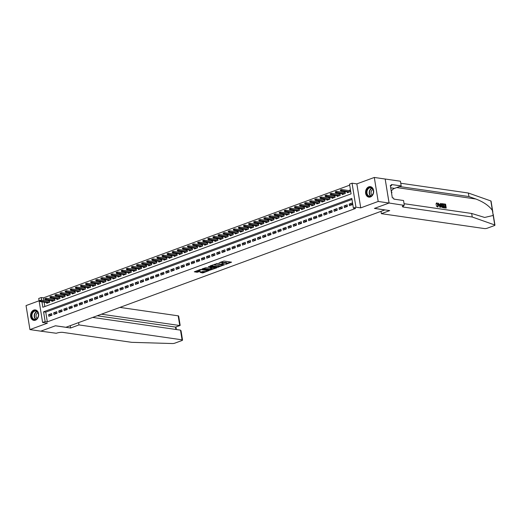 <?xml version="1.0" encoding="UTF-8"?>
<svg xmlns="http://www.w3.org/2000/svg" width="521" height="521" viewBox="0 0 521 521"><rect width="100%" height="100%" fill="white"/><g stroke="black" fill="none" stroke-linecap="round" stroke-linejoin="round"><path stroke-width="0.78" d="M225.534 264.453L231.571 262.161L223.887 261.054L218.931 262.962A2.13 0.528 170.8 0 1 221.9 262.571L222.539 262.662A2.13 0.528 170.8 0 1 223.04 262.916A2.13 0.528 170.8 0 1 222.304 263.45L221.568 263.873L222.903 263.535A2.13 0.528 170.8 0 1 225.867 263.144L226.511 263.242A2.13 0.528 170.8 0 1 227.013 263.489A2.13 0.528 170.8 0 1 226.277 264.023L225.534 264.453M35.435 320.207A5.288 4.031 -81.8 0 0 38.678 314.697A5.288 4.031 -81.8 0 0 35.376 309.91A5.288 4.031 -81.8 0 0 33.8 310.086A5.288 4.031 -81.8 0 0 30.557 315.602A5.288 4.031 -81.8 0 0 33.858 320.382A5.288 4.031 -81.8 0 0 35.435 320.207M370.438 196.958A5.288 4.031 -81.8 0 0 373.674 191.448A5.288 4.031 -81.8 0 0 370.372 186.661A5.288 4.031 -81.8 0 0 368.796 186.837A5.288 4.031 -81.8 0 0 365.56 192.347A5.288 4.031 -81.8 0 0 368.861 197.133A5.288 4.031 -81.8 0 0 370.438 196.958M200.057 272.437L203.066 272.867L209.201 270.529L200.429 269.461L194.3 271.806L197.062 272.255L200.513 271.207L199.296 270.777A1.778 0.443 170.8 0 1 198.872 270.568A1.778 0.443 170.8 0 1 199.992 269.963A1.778 0.443 170.8 0 1 201.972 269.787L207.032 270.523A1.778 0.443 170.8 0 1 207.449 270.731A1.778 0.443 170.8 0 1 206.336 271.33A1.778 0.443 170.8 0 1 204.356 271.506L202.584 271.506L200.057 272.437M351.994 199.445L45.75 312.118L47.326 321.854L45.151 321.535L42.605 322.473L38.717 298.474L41.263 297.537L41.7 300.22M389.089 203.021L374.488 208.393L389.715 210.595L381.359 213.669L484.458 228.576A2.032 0.501 170.8 0 0 487.291 228.198L494.247 225.639A2.032 0.501 170.8 0 0 494.95 225.124A2.032 0.501 170.8 0 0 494.735 224.955L472.241 217.016L403.508 207.078A4.748 1.172 -9.2 0 1 402.388 206.524A4.748 1.172 -9.2 0 1 404.029 205.326L389.089 203.021L385.175 179.029L389.063 203.034L374.41 208.42L384.85 209.93L65.9 327.279L55.46 325.768L40.814 331.161L29.938 329.585L47.385 323.163L42.605 322.473M389.063 203.034L378.187 201.458L374.299 177.459L356.846 183.88L352.059 183.19L355.947 207.189L353.401 208.126L351.825 198.397L43.575 311.805L45.151 321.535M356.846 183.88L360.734 207.879L378.187 201.458M360.734 207.879L355.947 207.189M47.326 321.854L355.576 208.439L353.401 208.126M217.693 267.273L224.597 264.733L216.912 263.619L210.08 265.912L217.693 267.273L217.589 266.622L220.481 265.775M216.749 267.84L209.917 270.132L202.076 268.94L205.756 267.722L209.8 268.048L211.708 267.266L208.302 266.719L209.006 266.459L216.703 267.573M39.088 300.786L26.05 305.586L29.938 329.585M385.175 179.029L374.299 177.459M46.629 302.545L46.753 303.333L49.814 302.206L49.547 300.584L48.049 301.138M51.722 300.669L51.853 301.457L54.907 300.33L54.646 298.709L53.142 299.262M56.815 298.793L56.945 299.582L60 298.455L59.739 296.833L58.235 297.387M61.914 296.918L62.038 297.706L65.099 296.586L64.832 294.964L63.334 295.511M67.007 295.042L67.137 295.83L70.192 294.71L69.931 293.089L68.427 293.642M72.1 293.167L72.23 293.961L75.284 292.835L75.024 291.213L73.52 291.767M77.199 291.298L77.323 292.086L80.384 290.959L80.117 289.337L78.619 289.891M82.292 289.422L82.422 290.21L85.477 289.083L85.216 287.462L83.712 288.015M87.391 287.546L87.515 288.334L90.576 287.208L90.309 285.586L88.804 286.14M92.484 285.671L92.608 286.459L95.669 285.332L95.408 283.711L93.904 284.264M97.577 283.795L97.707 284.583L100.761 283.463L100.501 281.841L98.997 282.395M102.676 281.92L102.8 282.714L105.861 281.587L105.594 279.966L104.096 280.519M107.769 280.051L107.899 280.839L110.953 279.712L110.693 278.09L109.189 278.644M112.862 278.175L112.992 278.963L116.046 277.836L115.786 276.215L114.281 276.768M117.961 276.299L118.085 277.087L121.146 275.961L120.879 274.339L119.381 274.893M123.054 274.424L123.184 275.212L126.238 274.085L125.978 272.463L124.473 273.017M128.146 272.548L128.277 273.336L131.331 272.216L131.071 270.594L129.566 271.141M133.246 270.673L133.369 271.461L136.43 270.34L136.163 268.719L134.665 269.272M138.339 268.803L138.469 269.591L141.523 268.465L141.263 266.843L139.758 267.397M143.431 266.928L143.562 267.716L146.616 266.589L146.355 264.968L144.851 265.521M148.531 265.052L148.654 265.84L151.715 264.714L151.448 263.092L149.95 263.646M153.623 263.177L153.754 263.965L156.808 262.838L156.547 261.216L155.043 261.77M158.716 261.301L158.846 262.089L161.901 260.969L161.64 259.347L160.136 259.894M163.815 259.425L163.939 260.213L167 259.093L166.733 257.472L165.235 258.025M168.908 257.556L169.038 258.344L172.093 257.218L171.832 255.596L170.328 256.15M174.001 255.681L174.131 256.469L177.192 255.342L176.925 253.72L175.421 254.274M179.1 253.805L179.224 254.593L182.285 253.466L182.024 251.845L180.52 252.398M184.193 251.93L184.323 252.718L187.378 251.591L187.117 249.969L185.613 250.523M189.292 250.054L189.416 250.842L192.477 249.722L192.21 248.1L190.712 248.647M194.385 248.178L194.515 248.966L197.57 247.846L197.309 246.225L195.805 246.778M199.478 246.303L199.608 247.097L202.662 245.971L202.402 244.349L200.898 244.903M204.577 244.434L204.701 245.222L207.762 244.095L207.495 242.473L205.997 243.027M209.67 242.558L209.8 243.346L212.855 242.219L212.594 240.598L211.09 241.151M214.763 240.682L214.893 241.47L217.947 240.344L217.687 238.722L216.182 239.276M219.862 238.807L219.986 239.595L223.047 238.468L222.78 236.847L221.282 237.4M224.955 236.931L225.085 237.719L228.139 236.599L227.879 234.978L226.375 235.531M230.048 235.056L230.178 235.85L233.232 234.724L232.972 233.102L231.467 233.655M235.147 233.187L235.271 233.975L238.331 232.848L238.064 231.226L236.567 231.78M240.24 231.311L240.37 232.099L243.424 230.972L243.164 229.351L241.659 229.904M245.332 229.435L245.463 230.223L248.517 229.097L248.256 227.475L246.752 228.029M250.432 227.56L250.555 228.348L253.616 227.221L253.349 225.6L251.851 226.153M255.524 225.684L255.655 226.472L258.709 225.352L258.449 223.73L256.944 224.277M260.617 223.809L260.747 224.597L263.802 223.476L263.541 221.855L262.037 222.408M265.717 221.939L265.84 222.727L268.901 221.601L268.641 219.979L267.136 220.533M270.809 220.064L270.94 220.852L273.994 219.725L273.733 218.104L272.229 218.657M275.909 218.188L276.032 218.976L279.093 217.85L278.826 216.228L277.322 216.782M281.001 216.313L281.125 217.101L284.186 215.974L283.925 214.352L282.421 214.906M286.094 214.437L286.224 215.225L289.279 214.105L289.018 212.483L287.514 213.03M291.193 212.561L291.317 213.35L294.378 212.229L294.111 210.608L292.613 211.161M296.286 210.692L296.416 211.48L299.471 210.354L299.21 208.732L297.706 209.286M301.379 208.817L301.509 209.605L304.564 208.478L304.303 206.857L302.799 207.41M306.478 206.941L306.602 207.729L309.663 206.603L309.396 204.981L307.898 205.535M311.571 205.066L311.701 205.854L314.756 204.727L314.495 203.105L312.991 203.659M316.664 203.19L316.794 203.978L319.848 202.858L319.588 201.236L318.084 201.783M321.763 201.314L321.887 202.102L324.948 200.982L324.681 199.361L323.183 199.914M326.856 199.439L326.986 200.233L330.04 199.107L329.78 197.485L328.276 198.039M331.949 197.57L332.079 198.358L335.133 197.231L334.873 195.609L333.368 196.163M337.048 195.694L337.172 196.482L340.233 195.355L339.966 193.734L338.468 194.287M342.141 193.819L342.271 194.607L345.325 193.48L345.065 191.858L343.56 192.412M349.467 205.704L352.522 204.584L352.261 202.962L349.2 204.082L349.467 205.704M344.368 207.579L347.429 206.453L347.162 204.831L344.107 205.958L344.368 207.579M339.275 209.455L342.33 208.328L342.069 206.707L339.015 207.833L339.275 209.455M334.182 211.331L337.237 210.204L336.976 208.582L333.915 209.709L334.182 211.331M329.083 213.206L332.144 212.08L331.877 210.458L328.823 211.585L329.083 213.206M323.99 215.082L327.045 213.955L326.784 212.334L323.73 213.454L323.99 215.082M318.898 216.951L321.952 215.831L321.691 214.209L318.631 215.329L318.898 216.951M313.798 218.827L316.859 217.7L316.592 216.078L313.538 217.205L313.798 218.827M308.706 220.702L311.76 219.575L311.499 217.954L308.445 219.08L308.706 220.702M303.613 222.578L306.667 221.451L306.407 219.829L303.346 220.956L303.613 222.578M298.513 224.453L301.574 223.327L301.307 221.705L298.253 222.832L298.513 224.453M293.421 226.329L296.475 225.202L296.215 223.581L293.16 224.707L293.421 226.329M288.321 228.198L291.382 227.078L291.122 225.456L288.061 226.576L288.321 228.198M283.229 230.074L286.29 228.953L286.022 227.332L282.968 228.452L283.229 230.074M278.136 231.949L281.19 230.823L280.93 229.201L277.869 230.328L278.136 231.949M273.037 233.825L276.097 232.698L275.837 231.077L272.776 232.203L273.037 233.825M267.944 235.7L271.005 234.574L270.738 232.952L267.683 234.079L267.944 235.7M262.851 237.576L265.905 236.449L265.645 234.828L262.584 235.954L262.851 237.576M257.752 239.445L260.813 238.325L260.546 236.703L257.491 237.823L257.752 239.445M252.659 241.321L255.713 240.201L255.453 238.579L252.398 239.699L252.659 241.321M247.566 243.196L250.621 242.07L250.36 240.448L247.299 241.575L247.566 243.196M242.467 245.072L245.528 243.945L245.261 242.324L242.206 243.45L242.467 245.072M237.374 246.947L240.428 245.821L240.168 244.199L237.114 245.326L237.374 246.947M232.281 248.823L235.336 247.696L235.075 246.075L232.014 247.201L232.281 248.823M227.182 250.692L230.243 249.572L229.976 247.95L226.922 249.071L227.182 250.692M222.089 252.568L225.144 251.448L224.883 249.826L221.829 250.946L222.089 252.568M216.996 254.443L220.051 253.317L219.79 251.695L216.729 252.822L216.996 254.443M211.897 256.319L214.958 255.192L214.691 253.571L211.637 254.697L211.897 256.319M206.804 258.195L209.859 257.068L209.598 255.446L206.544 256.573L206.804 258.195M201.712 260.07L204.766 258.944L204.506 257.322L201.445 258.449L201.712 260.07M196.612 261.939L199.673 260.819L199.406 259.197L196.352 260.318L196.612 261.939M191.52 263.815L194.574 262.695L194.313 261.073L191.253 262.193L191.52 263.815M186.42 265.69L189.481 264.564L189.221 262.942L186.16 264.069L186.42 265.69M181.328 267.566L184.388 266.439L184.121 264.818L181.067 265.944L181.328 267.566M176.235 269.442L179.289 268.315L179.029 266.693L175.968 267.82L176.235 269.442M171.135 271.317L174.196 270.191L173.929 268.569L170.875 269.696L171.135 271.317M166.043 273.193L169.097 272.066L168.837 270.445L165.782 271.571L166.043 273.193M160.95 275.062L164.004 273.942L163.744 272.32L160.683 273.44L160.95 275.062M155.851 276.938L158.912 275.817L158.644 274.196L155.59 275.316L155.851 276.938M150.758 278.813L153.812 277.686L153.552 276.065L150.497 277.192L150.758 278.813M145.665 280.689L148.719 279.562L148.459 277.94L145.398 279.067L145.665 280.689M140.566 282.564L143.627 281.438L143.36 279.816L140.305 280.943L140.566 282.564M135.473 284.44L138.527 283.313L138.267 281.692L135.213 282.818L135.473 284.44M130.38 286.309L133.435 285.189L133.174 283.567L130.113 284.687L130.38 286.309M125.281 288.185L128.342 287.064L128.075 285.443L125.02 286.563L125.281 288.185M120.188 290.06L123.243 288.934L122.982 287.312L119.928 288.439L120.188 290.06M115.095 291.936L118.15 290.809L117.889 289.188L114.828 290.314L115.095 291.936M109.996 293.811L113.057 292.685L112.79 291.063L109.736 292.19L109.996 293.811M104.903 295.687L107.958 294.56L107.697 292.939L104.636 294.065L104.903 295.687M99.804 297.556L102.865 296.436L102.604 294.814L99.544 295.935L99.804 297.556M94.711 299.432L97.772 298.312L97.505 296.69L94.451 297.81L94.711 299.432M89.619 301.307L92.673 300.181L92.412 298.559L89.351 299.686L89.619 301.307M84.519 303.183L87.58 302.056L87.313 300.435L84.259 301.561L84.519 303.183M79.426 305.059L82.481 303.932L82.22 302.31L79.166 303.437L79.426 305.059M74.334 306.934L77.388 305.807L77.128 304.186L74.067 305.313L74.334 306.934M69.234 308.803L72.295 307.683L72.028 306.061L68.974 307.182L69.234 308.803M64.142 310.679L67.196 309.559L66.935 307.937L63.881 309.057L64.142 310.679M59.049 312.554L62.103 311.428L61.843 309.806L58.782 310.933L59.049 312.554M53.95 314.43L57.01 313.303L56.743 311.682L53.689 312.808L53.95 314.43M51.651 313.557L48.596 314.684L48.857 316.306L51.911 315.179L51.651 313.557M349.682 185.176L43.438 297.849L43.875 300.532M44.142 302.18L44.845 306.53M347.233 191.943L347.364 192.731L350.418 191.604L350.158 189.983L348.653 190.536M43.438 297.849L41.263 297.537M41.967 301.867L42.839 307.266L351.089 193.858L349.513 184.128L352.059 183.19M45.75 312.118L43.575 311.805M349.2 204.082L352.522 204.564M344.107 205.958L347.422 206.44M339.015 207.833L342.33 208.315M333.915 209.709L337.237 210.184M328.823 211.585L332.137 212.06M323.73 213.454L327.045 213.936M318.631 215.329L321.952 215.811M313.538 217.205L316.853 217.687M308.445 219.08L311.76 219.562M303.346 220.956L306.667 221.432M298.253 222.832L301.568 223.307M293.16 224.707L296.475 225.183M288.061 226.576L291.376 227.058M282.968 228.452L286.283 228.934M277.869 230.328L281.19 230.81M272.776 232.203L276.091 232.685M267.683 234.079L270.998 234.554M262.584 235.954L265.905 236.43M257.491 237.823L260.806 238.305M252.398 239.699L255.713 240.181M247.299 241.575L250.621 242.057M242.206 243.45L245.521 243.932M237.114 245.326L240.428 245.801M232.014 247.201L235.336 247.677M226.922 249.071L230.236 249.552M221.829 250.946L225.144 251.428M216.729 252.822L220.051 253.304M211.637 254.697L214.952 255.179M206.544 256.573L209.859 257.048M201.445 258.449L204.76 258.924M196.352 260.318L199.667 260.8M191.253 262.193L194.574 262.675M186.16 264.069L189.475 264.551M181.067 265.944L184.382 266.426M175.968 267.82L179.289 268.295M170.875 269.696L174.19 270.171M165.782 271.571L169.097 272.047M160.683 273.44L164.004 273.922M155.59 275.316L158.905 275.798M150.497 277.192L153.812 277.673M145.398 279.067L148.719 279.549M140.305 280.943L143.62 281.418M135.213 282.818L138.527 283.294M130.113 284.687L133.435 285.169M125.02 286.563L128.335 287.045M119.928 288.439L123.243 288.921M114.828 290.314L118.15 290.796M109.736 292.19L113.05 292.665M104.636 294.065L107.958 294.541M99.544 295.935L102.858 296.416M94.451 297.81L97.766 298.292M89.351 299.686L92.673 300.168M84.259 301.561L87.574 302.043M79.166 303.437L82.481 303.912M74.067 305.313L77.388 305.788M68.974 307.182L72.289 307.664M63.881 309.057L67.196 309.539M58.782 310.933L62.103 311.415M53.689 312.808L57.004 313.29M48.596 314.684L51.911 315.159M227.013 263.489L226.909 262.838A2.13 0.528 170.8 0 0 226.407 262.591L226.511 263.242M223.027 262.812A2.13 0.528 170.8 0 1 225.762 262.499L226.407 262.591M223.04 262.916L222.936 262.265A2.13 0.528 170.8 0 0 222.434 262.017L222.539 262.662M220.995 261.9A2.13 0.528 170.8 0 1 221.796 261.926L222.434 262.017M226.993 263.379L230.66 262.03M210.816 265.645L217.589 266.622M223.372 265.091L216.677 263.945L215.303 264.297A2.13 0.528 170.8 0 0 214.567 264.837A2.13 0.528 170.8 0 0 215.069 265.085L219.686 265.749A2.13 0.528 170.8 0 0 222.649 265.358L223.372 265.091M215.902 267.462L215.18 267.722M212.627 268.667L210.738 269.357L210.842 270.008M203.04 268.504L210.738 269.357M212.112 268.641A1.778 0.443 170.8 0 0 214.092 268.465A1.778 0.443 170.8 0 0 215.206 267.866A1.778 0.443 170.8 0 0 214.782 267.657L212.073 267.52L210.171 268.308L212.112 268.641M195.264 271.363L196.958 271.61L199.673 270.829M200.793 272.164L202.962 272.223L204.838 271.532M207.423 270.581L208.126 270.321M340.832 189.768L340.317 189.95L340.421 190.601L341.555 189.514L341.743 190.679L340.825 191.018L348.868 192.177M340.936 190.412L349.786 191.845M341.555 189.514L350.288 190.777M340.825 191.018L340.421 190.601M367.631 188.784A4.578 3.484 98.2 0 1 372.587 188.661A4.578 3.484 98.2 0 1 372.3 195.108A4.578 3.484 98.2 0 1 367.344 195.232A4.578 3.484 98.2 0 1 367.631 188.784M372.346 194.906A4.24 3.23 -81.8 0 0 373.316 190.543A4.24 3.23 -81.8 0 0 370.789 187.781A4.24 3.23 -81.8 0 0 368.021 189.051A4.24 3.23 -81.8 0 0 367.051 193.415A4.24 3.23 -81.8 0 0 369.578 196.176A4.24 3.23 -81.8 0 0 372.346 194.906M372.971 189.527A3.015 2.299 -81.8 0 0 371.818 190.354A3.015 2.299 -81.8 0 0 372.157 195.121M370.835 186.765A5.256 4.005 -81.8 0 0 370.718 186.746A5.256 4.005 -81.8 0 0 367.285 188.322A5.256 4.005 -81.8 0 0 366.081 193.727A5.256 4.005 -81.8 0 0 369.213 197.146A5.256 4.005 -81.8 0 0 369.33 197.166L369.213 197.146M391.616 193.473L391.909 192.301L391.291 191.461M391.414 192.229L391.909 192.301M32.634 312.04A4.578 3.484 98.2 0 1 37.59 311.916A4.578 3.484 98.2 0 1 37.297 318.357A4.578 3.484 98.2 0 1 32.341 318.487A4.578 3.484 98.2 0 1 32.634 312.04M37.343 318.155A4.24 3.23 -81.8 0 0 38.32 313.792A4.24 3.23 -81.8 0 0 35.786 311.037A4.24 3.23 -81.8 0 0 33.025 312.307A4.24 3.23 -81.8 0 0 32.048 316.67A4.24 3.23 -81.8 0 0 34.575 319.425A4.24 3.23 -81.8 0 0 37.343 318.155M37.968 312.776A3.015 2.299 -81.8 0 0 36.822 313.609A3.015 2.299 -81.8 0 0 37.16 318.37M35.715 309.995L35.819 310.015A5.256 4.005 -81.8 0 0 35.715 309.995A5.256 4.005 -81.8 0 0 32.289 311.571A5.256 4.005 -81.8 0 0 31.078 316.983A5.256 4.005 -81.8 0 0 34.21 320.402A5.256 4.005 -81.8 0 0 34.334 320.415L34.21 320.402M443.69 203.9L445.598 204.173L446.23 208.068L444.387 207.801L444.315 207.351L445.787 207.566L445.598 206.368L444.224 206.166L444.152 205.717L445.52 205.919L445.305 204.571L443.462 203.985A8.831 6.727 -81.8 0 0 443.462 204.46L444.999 204.681A8.831 6.727 -81.8 0 0 445.09 205.854M444.152 205.717L443.742 205.867A8.831 6.727 -81.8 0 0 443.82 206.316L445.195 206.518A8.831 6.727 -81.8 0 0 445.435 207.514M444.315 207.351L444.016 207.462A8.831 6.727 -81.8 0 0 444.159 207.886L446.23 208.068M442.029 203.776C441.176 203.744 440.818 204.362 440.961 205.632L441.749 207.241L443.592 207.801L442.036 207.13L441.365 205.482C441.163 204.239 441.456 203.639 442.257 203.691L443.189 203.828L443.82 207.716M436.865 202.975L435.849 204.18L436.618 204.219L435.849 204.18M436.898 203.457L437.848 205.196L438.259 205.046L436.898 203.457M436.233 204.037L437.086 202.897L438.623 205.092L437.744 206.889L436.552 205.613L436.181 205.749L437.523 206.967L438.128 206.857L437.523 206.967M472.241 217.016L471.668 213.467L484.686 217.459L493.198 215.46L492.391 210.438C489.063 205.762 483.547 201.946 475.829 199.002L468.933 196.567L400.2 186.629A4.748 1.172 -9.2 0 1 399.62 186.505M438.448 203.138L439.887 207.267L440.532 207.241L440.115 207.182L438.448 203.138L439.333 204.44L440.447 204.597L440.545 203.444L440.935 203.503L440.532 207.241M440.545 203.444L440.063 204.74M468.933 196.567L468.353 193.017L400.753 183.242M404.062 203.691L471.668 213.467M492.391 210.438L490.854 200.95L468.353 193.017M404.309 205.222L403.547 200.52L393.804 199.113L393.635 198.078L392.333 197.889L390.307 185.365L391.61 185.554L391.44 184.519L401.19 185.925L400.428 181.223L385.201 179.022M381.359 213.669L380.981 211.357M391.251 191.227A7.626 5.809 98.2 0 1 394.54 188.374L401.19 185.925M490.854 200.95A2.032 0.501 -9.2 0 1 491.062 201.126L492.859 212.21M390.405 185.997L391.61 185.554M436.618 204.219L436.963 203.366M436.552 205.613L437.953 206.42M437.686 206.44L438.259 205.046M436.494 203.008L437.086 202.897M440.31 206.069L440.408 205.033L439.516 204.903L440.017 206.179M440.408 205.033L439.932 206.212M439.6 205.124L440.004 205.183M441.521 203.815L442.257 203.691M442.896 204.219L441.788 204.33L441.736 205.548L442.407 206.993L443.378 207.215L442.896 204.219L442.589 204.336A8.831 6.727 -81.8 0 0 443.026 207.163M442.589 204.336L441.788 204.33M441.365 205.482L440.961 205.632M444.224 206.166L443.82 206.316M445.598 206.368L445.195 206.518M78.593 322.61L78.964 324.922L182.063 339.829L180.494 330.132L92.66 317.432M180.494 330.132L181.041 330.783L182.545 340.063A2.032 0.501 170.8 0 1 181.842 340.578L174.887 343.137A2.032 0.501 170.8 0 1 172.412 343.541L131.637 342.33L62.904 332.391A4.748 1.172 170.8 0 0 56.294 333.264L40.788 331.167L55.382 325.794L70.609 327.996L78.964 324.922M70.237 325.684L70.609 327.996M101.439 314.202L179.752 325.527L178.182 315.83A2.032 0.501 -9.2 0 1 178.657 316.065L180.162 325.345L175.518 327.084L97.206 315.759M119.915 307.403L178.182 315.83M182.545 340.063A2.032 0.501 170.8 0 0 182.063 339.829M180.064 325.514L175.518 327.084L175.909 329.467M335.732 191.637L335.224 191.826L335.329 192.477L335.837 192.288L335.732 191.637L336.462 191.389L336.651 192.555L335.732 192.894L343.769 194.053M335.837 192.288L344.687 193.714M336.462 191.389L345.189 192.646M335.732 192.894L335.329 192.477M330.64 193.512L330.132 193.701L330.236 194.353L331.369 193.258L331.558 194.431L330.64 194.769L338.676 195.929M330.744 194.164L339.594 195.59M331.369 193.258L340.096 194.522M330.64 194.769L330.236 194.353M325.54 195.388L325.032 195.577L325.137 196.222L326.27 195.134L326.459 196.306L325.54 196.638L333.583 197.804M325.651 196.039L334.502 197.466M326.27 195.134L335.003 196.397M325.54 196.638L325.137 196.222M320.448 197.264L319.94 197.452L320.044 198.097L321.177 197.01L321.366 198.175L320.448 198.514L328.484 199.68M320.552 197.915L329.402 199.341M321.177 197.01L329.904 198.273M320.448 198.514L320.044 198.097M315.355 199.139L314.847 199.328L314.951 199.973L316.078 198.885L316.273 200.051L315.355 200.39L323.391 201.555M315.459 199.784L324.309 201.217M316.078 198.885L324.811 200.149M315.355 200.39L314.951 199.973M310.255 201.015L309.748 201.197L309.852 201.848L310.985 200.761L311.174 201.927L310.255 202.265L318.298 203.424M310.366 201.66L319.217 203.092M310.985 200.761L319.718 202.024M310.255 202.265L309.852 201.848M305.163 202.884L304.655 203.073L304.759 203.724L305.267 203.535L305.163 202.884L305.892 202.636L306.081 203.802L305.163 204.141L313.199 205.3M305.267 203.535L314.117 204.961M305.892 202.636L314.619 203.893M305.163 204.141L304.759 203.724M300.07 204.76L299.555 204.948L299.666 205.6L300.793 204.506L300.982 205.678L300.07 206.016L308.106 207.176M300.174 205.411L309.025 206.837M300.793 204.506L309.526 205.769M300.07 206.016L299.666 205.6M294.971 206.635L294.463 206.824L294.567 207.475L295.7 206.381L295.889 207.553L294.971 207.886L303.014 209.051M295.081 207.286L303.925 208.713M295.7 206.381L304.433 207.645M294.971 207.886L294.567 207.475M289.878 208.511L289.37 208.7L289.474 209.344L290.607 208.257L290.796 209.422L289.878 209.761L297.914 210.927M289.982 209.162L298.833 210.588M290.607 208.257L299.334 209.52M289.878 209.761L289.474 209.344M284.785 210.386L284.271 210.575L284.381 211.22L285.508 210.132L285.697 211.298L284.785 211.637L292.822 212.802M284.889 211.031L293.74 212.464M285.508 210.132L294.241 211.396M284.785 211.637L284.381 211.22M279.686 212.262L279.178 212.444L279.282 213.096L280.415 212.008L280.604 213.174L279.686 213.512L287.729 214.672M279.79 212.907L288.641 214.339M280.415 212.008L289.148 213.271M279.686 213.512L279.282 213.096M274.593 214.131L274.085 214.32L274.189 214.971L274.697 214.782L274.593 214.131L275.322 213.884L275.511 215.049L274.593 215.388L282.629 216.547M274.697 214.782L283.548 216.208M275.322 213.884L284.049 215.14M274.593 215.388L274.189 214.971M269.5 216.007L268.986 216.195L269.096 216.847L270.223 215.759L270.412 216.925L269.5 217.264L277.537 218.423M269.604 216.658L278.455 218.084M270.223 215.759L278.956 217.016M269.5 217.264L269.096 216.847M264.401 217.882L263.893 218.071L263.997 218.722L265.13 217.628L265.319 218.8L264.401 219.133L272.444 220.298M264.505 218.533L273.356 219.96M265.13 217.628L273.857 218.892M264.401 219.133L263.997 218.722M259.308 219.758L258.8 219.947L258.904 220.591L260.038 219.504L260.226 220.67L259.308 221.008L267.345 222.174M259.412 220.409L268.263 221.835M260.038 219.504L268.764 220.767M259.308 221.008L258.904 220.591M254.215 221.633L253.701 221.822L253.805 222.467L254.938 221.379L255.127 222.545L254.209 222.884L262.252 224.05M254.32 222.278L263.17 223.711M254.938 221.379L263.672 222.643M254.209 222.884L253.805 222.467M249.116 223.509L248.608 223.691L248.712 224.343L249.846 223.255L250.034 224.421L249.116 224.759L257.153 225.919M249.22 224.154L258.071 225.586M249.846 223.255L258.572 224.518M249.116 224.759L248.712 224.343M244.023 225.385L243.515 225.567L243.62 226.218L244.753 225.131L244.942 226.296L244.023 226.635L252.06 227.794M244.128 226.029L252.978 227.456M244.753 225.131L253.48 226.394M244.023 226.635L243.62 226.218M238.931 227.254L238.416 227.443L238.52 228.094L239.653 227.006L239.842 228.172L238.924 228.511L246.967 229.67M239.035 227.905L247.885 229.331M239.653 227.006L248.387 228.263M238.924 228.511L238.52 228.094M233.831 229.129L233.323 229.318L233.428 229.969L234.561 228.875L234.75 230.048L233.831 230.386L241.868 231.545M233.936 229.781L242.786 231.207M234.561 228.875L243.287 230.139M233.831 230.386L233.428 229.969M228.739 231.005L228.231 231.194L228.335 231.838L229.461 230.751L229.657 231.923L228.739 232.255L236.775 233.421M228.843 231.656L237.693 233.082M229.461 230.751L238.195 232.014M228.739 232.255L228.335 231.838M223.639 232.88L223.131 233.069L223.235 233.714L224.369 232.626L224.558 233.792L223.639 234.131L231.682 235.297M223.75 233.525L232.6 234.958M224.369 232.626L233.102 233.89M223.639 234.131L223.235 233.714M218.546 234.756L218.038 234.945L218.143 235.59L219.276 234.502L219.465 235.668L218.546 236.006L226.583 237.166M218.651 235.401L227.501 236.834M219.276 234.502L228.003 235.766M218.546 236.006L218.143 235.59M213.454 236.632L212.946 236.814L213.05 237.465L214.177 236.378L214.365 237.543L213.454 237.882L221.49 239.041M213.558 237.276L222.408 238.703M214.177 236.378L222.91 237.641M213.454 237.882L213.05 237.465M208.354 238.501L207.846 238.69L207.951 239.341L208.465 239.152L208.354 238.501L209.084 238.253L209.273 239.419L208.354 239.758L216.397 240.917M208.465 239.152L217.309 240.578M209.084 238.253L217.817 239.51M208.354 239.758L207.951 239.341M203.262 240.376L202.754 240.565L202.858 241.216L203.991 240.122L204.18 241.295L203.262 241.633L211.298 242.793M203.366 241.028L212.216 242.454M203.991 240.122L212.718 241.386M203.262 241.633L202.858 241.216M198.169 242.252L197.654 242.441L197.765 243.086L198.892 241.998L199.081 243.17L198.169 243.502L206.205 244.668M198.273 242.903L207.124 244.329M198.892 241.998L207.625 243.261M198.169 243.502L197.765 243.086M193.07 244.128L192.562 244.316L192.666 244.961L193.799 243.874L193.988 245.039L193.07 245.378L201.113 246.544M193.174 244.779L202.024 246.205M193.799 243.874L202.532 245.137M193.07 245.378L192.666 244.961M187.977 246.003L187.469 246.192L187.573 246.837L188.706 245.749L188.895 246.915L187.977 247.254L196.013 248.419M188.081 246.648L196.931 248.081M188.706 245.749L197.433 247.013M187.977 247.254L187.573 246.837M182.884 247.879L182.37 248.061L182.48 248.712L183.607 247.625L183.796 248.791L182.884 249.129L190.92 250.288M182.988 248.524L191.839 249.956M183.607 247.625L192.34 248.888M182.884 249.129L182.48 248.712M177.785 249.748L177.277 249.937L177.381 250.588L177.889 250.399L177.785 249.748L178.514 249.5L178.703 250.666L177.785 251.005L185.828 252.164M177.889 250.399L186.739 251.825M178.514 249.5L187.241 250.757M177.785 251.005L177.381 250.588M172.692 251.623L172.184 251.812L172.288 252.464L173.421 251.369L173.61 252.542L172.692 252.88L180.728 254.04M172.796 252.275L181.647 253.701M173.421 251.369L182.148 252.633M172.692 252.88L172.288 252.464M167.599 253.499L167.085 253.688L167.189 254.339L168.322 253.245L168.511 254.417L167.593 254.749L175.636 255.915M167.703 254.15L176.554 255.577M168.322 253.245L177.055 254.508M167.593 254.749L167.189 254.339M162.5 255.375L161.992 255.564L162.096 256.208L163.229 255.121L163.418 256.286L162.5 256.625L170.536 257.791M162.604 256.026L171.455 257.452M163.229 255.121L171.956 256.384M162.5 256.625L162.096 256.208M157.407 257.25L156.899 257.439L157.003 258.084L158.137 256.996L158.325 258.162L157.407 258.501L165.444 259.666M157.511 257.895L166.362 259.328M158.137 256.996L166.863 258.26M157.407 258.501L157.003 258.084M152.314 259.126L151.8 259.308L151.904 259.959L153.037 258.872L153.226 260.038L152.308 260.376L160.351 261.535M152.419 259.771L161.269 261.203M153.037 258.872L161.77 260.135M152.308 260.376L151.904 259.959M147.215 260.995L146.707 261.184L146.811 261.835L147.319 261.646L147.215 260.995L147.944 260.747L148.133 261.913L147.215 262.252L155.251 263.411M147.319 261.646L156.17 263.072M147.944 260.747L156.671 262.004M147.215 262.252L146.811 261.835M142.122 262.871L141.614 263.059L141.719 263.711L142.845 262.623L143.041 263.789L142.122 264.127L150.159 265.287M142.226 263.522L151.077 264.948M142.845 262.623L151.578 263.88M142.122 264.127L141.719 263.711M137.023 264.746L136.515 264.935L136.619 265.586L137.752 264.492L137.941 265.664L137.023 265.997L145.066 267.162M137.134 265.397L145.984 266.824M137.752 264.492L146.486 265.756M137.023 265.997L136.619 265.586M131.93 266.622L131.422 266.811L131.526 267.455L132.66 266.368L132.848 267.534L131.93 267.872L139.967 269.038M132.034 267.273L140.885 268.699M132.66 266.368L141.386 267.631M131.93 267.872L131.526 267.455M126.837 268.497L126.329 268.686L126.434 269.331L127.56 268.243L127.749 269.409L126.837 269.748L134.874 270.913M126.942 269.142L135.792 270.575M127.56 268.243L136.294 269.507M126.837 269.748L126.434 269.331M121.738 270.373L121.23 270.555L121.334 271.207L122.468 270.119L122.656 271.285L121.738 271.623L129.781 272.783M121.849 271.018L130.693 272.45M122.468 270.119L131.201 271.382M121.738 271.623L121.334 271.207M116.645 272.249L116.137 272.431L116.242 273.082L117.375 271.995L117.564 273.16L116.645 273.499L124.682 274.658M116.75 272.893L125.6 274.32M117.375 271.995L126.102 273.258M116.645 273.499L116.242 273.082M111.553 274.118L111.038 274.306L111.149 274.958L112.276 273.87L112.464 275.036L111.553 275.375L119.589 276.534M111.657 274.769L120.507 276.195M112.276 273.87L121.009 275.127M111.553 275.375L111.149 274.958M106.453 275.993L105.945 276.182L106.05 276.833L107.183 275.739L107.372 276.911L106.453 277.25L114.496 278.409M106.558 276.644L115.408 278.071M107.183 275.739L115.916 277.003M106.453 277.25L106.05 276.833M101.361 277.869L100.853 278.058L100.957 278.702L102.09 277.615L102.279 278.787L101.361 279.119L109.397 280.285M101.465 278.52L110.315 279.946M102.09 277.615L110.817 278.878M101.361 279.119L100.957 278.702M96.268 279.744L95.753 279.933L95.864 280.578L96.991 279.49L97.18 280.656L96.268 280.995L104.304 282.161M96.372 280.389L105.222 281.822M96.991 279.49L105.724 280.754M96.268 280.995L95.864 280.578M91.168 281.62L90.661 281.809L90.765 282.454L91.898 281.366L92.087 282.532L91.168 282.87L99.211 284.03M91.273 282.265L100.123 283.698M91.898 281.366L100.631 282.629M91.168 282.87L90.765 282.454M86.076 283.496L85.568 283.678L85.672 284.329L86.805 283.242L86.994 284.407L86.076 284.746L94.112 285.905M86.18 284.14L95.03 285.567M86.805 283.242L95.532 284.505M86.076 284.746L85.672 284.329M80.983 285.365L80.468 285.554L80.573 286.205L81.706 285.117L81.895 286.283L80.976 286.622L89.019 287.781M81.087 286.016L89.938 287.442M81.706 285.117L90.439 286.374M80.976 286.622L80.573 286.205M75.884 287.24L75.376 287.429L75.48 288.08L76.613 286.986L76.802 288.159L75.884 288.497L83.92 289.656M75.988 287.892L84.838 289.318M76.613 286.986L85.34 288.25M75.884 288.497L75.48 288.08M70.791 289.116L70.283 289.305L70.387 289.95L71.52 288.862L71.709 290.034L70.791 290.366L78.827 291.532M70.895 289.767L79.746 291.193M71.52 288.862L80.247 290.125M70.791 290.366L70.387 289.95M65.698 290.992L65.184 291.18L65.288 291.825L66.421 290.738L66.61 291.903L65.692 292.242L73.735 293.408M65.802 291.643L74.653 293.069M66.421 290.738L75.154 292.001M65.692 292.242L65.288 291.825M60.599 292.867L60.091 293.056L60.195 293.701L61.328 292.613L61.517 293.779L60.599 294.118L68.635 295.283M60.703 293.512L69.553 294.945M61.328 292.613L70.055 293.877M60.599 294.118L60.195 293.701M55.506 294.743L54.998 294.925L55.102 295.576L56.235 294.489L56.424 295.654L55.506 295.993L63.542 297.152M55.61 295.387L64.461 296.82M56.235 294.489L64.962 295.752M55.506 295.993L55.102 295.576M50.407 296.612L49.899 296.801L50.003 297.452L50.517 297.263L50.407 296.612L51.136 296.364L51.325 297.53L50.407 297.869L58.45 299.028M50.517 297.263L59.368 298.689M51.136 296.364L59.869 297.621M50.407 297.869L50.003 297.452M45.314 298.487L44.806 298.676L44.91 299.328L46.043 298.233L46.232 299.406L45.314 299.744L53.35 300.904M45.418 299.139L54.269 300.565M46.043 298.233L54.77 299.497M45.314 299.744L44.91 299.328M40.221 300.363L39.713 300.552L39.817 301.203L40.944 300.109L41.133 301.281L40.221 301.613L48.258 302.779M40.325 301.014L49.176 302.44M40.944 300.109L49.677 301.372M40.221 301.613L39.817 301.203M225.762 262.499L225.867 263.144M222.845 263.19L222.903 263.535M221.796 261.926L221.9 262.571M218.514 266.498L218.625 267.149M223.366 264.551L223.424 264.922M216.625 263.613L216.677 263.945M209.813 269.481L209.917 270.132M211.493 266.824L211.552 267.188M214.724 267.286L214.782 267.657M212.946 267.032L213.004 267.397M211.975 266.889L212.073 267.52M206.967 270.152L207.032 270.523M201.907 269.422L201.972 269.787M197.882 271.487L197.987 272.138M196.958 271.61L197.062 272.255M202.962 272.223L203.066 272.867M202.037 272.346L202.141 272.991M370.75 196.065A4.24 3.23 98.2 0 1 370.288 189.383A4.24 3.23 98.2 0 1 371.883 188.218M372.105 188.387A4.096 3.119 -81.8 0 0 370.574 189.507A4.096 3.119 -81.8 0 0 371.011 195.961M35.747 319.314A4.24 3.23 98.2 0 1 35.291 312.633A4.24 3.23 98.2 0 1 36.88 311.473M37.102 311.643A4.096 3.119 -81.8 0 0 35.578 312.763A4.096 3.119 -81.8 0 0 36.008 319.217M475.829 199.002L396.728 187.567M403.28 205.645L403.508 207.078M494.735 224.955L493.198 215.46M390.704 187.82L394.54 188.374M223.47 264.57L223.535 264.974M214.483 264.297L214.567 264.837M211.637 266.843L211.708 267.266M215.121 267.345L215.206 267.866M210.113 267.937L210.171 268.308M207.365 270.21L207.449 270.731M198.794 270.067L198.872 270.568M494.95 225.124L493.153 214.033M176.358 329.532L175.955 327.025"/></g></svg>
